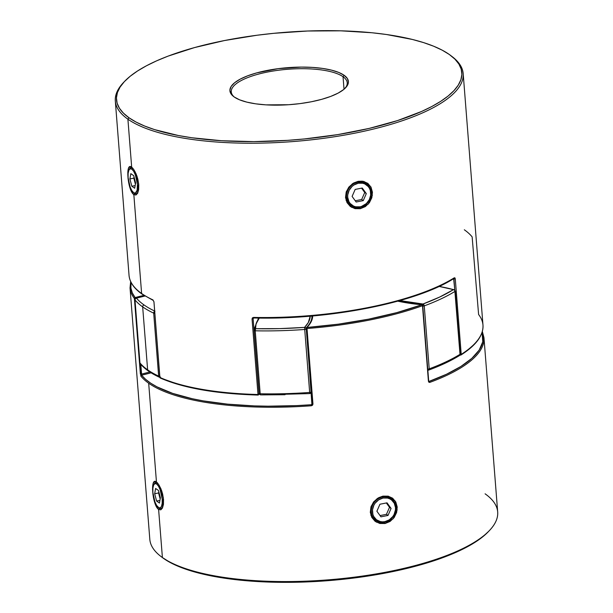 <?xml version="1.0" encoding="UTF-8"?>
<svg xmlns="http://www.w3.org/2000/svg" width="613" height="613" viewBox="0 0 613 613"><rect width="100%" height="100%" fill="white"/><g stroke="black" fill="none" stroke-linecap="round" stroke-linejoin="round"><path stroke-width="0.92" d="M154.116 484.224A13.294 4.437 78.8 0 1 155.74 482.569A13.294 4.437 78.8 0 1 157.326 483.013L156.606 483.971A12.452 4.153 78.8 0 1 162.184 499.036A12.452 4.153 78.8 0 1 158.468 507.556L160.169 507.909L161.48 506.415L162.184 503.304L162.184 499.036L160.162 489.741L158.453 486.117L156.606 483.971L154.905 483.611L153.595 485.105L152.89 488.224L152.89 492.484L154.905 501.786L156.614 505.403L159.311 508.2A13.294 4.437 -101.2 0 0 163.211 504.238A13.294 4.437 -101.2 0 0 161.587 490.53A13.294 4.437 78.8 0 1 160.89 508.652A13.294 4.437 78.8 0 1 159.311 508.2A13.294 4.437 78.8 0 1 159.058 508.008A13.294 4.437 -101.2 0 0 159.181 508.108A13.294 4.437 -101.2 0 0 159.311 508.2L158.468 507.556A12.452 4.153 78.8 0 1 158.346 507.464A12.452 4.153 78.8 0 1 153.457 496.568A12.452 4.153 78.8 0 1 153.84 484.622A12.452 4.153 78.8 0 1 156.606 483.971L157.326 483.013A13.294 4.437 -101.2 0 0 154.369 483.718L153.84 484.622M157.326 483.013L157.326 483.013A13.294 4.437 78.8 0 1 157.993 483.588A13.294 4.437 -101.2 0 0 157.326 483.013M156.599 501.051L154.675 493.741L155.61 488.454L158.476 490.477L160.399 497.779L159.464 503.066L156.599 501.051L154.675 493.741L158.575 492.967L160.177 499.043L158.575 492.967L154.675 493.741L155.61 488.454L158.476 490.477L160.399 497.779L159.464 503.066L156.599 501.051L159.939 500.392L156.599 501.051M158.798 491.71L158.575 492.967L158.798 491.71M129.335 169.403A13.294 4.437 78.8 0 1 130.967 167.747A13.294 4.437 78.8 0 1 132.546 168.2L131.833 169.15A12.452 4.153 78.8 0 1 137.404 184.222A12.452 4.153 78.8 0 1 133.688 192.735L134.531 193.386A13.294 4.437 -101.2 0 0 138.438 189.432A13.294 4.437 -101.2 0 0 136.822 175.747A13.294 4.437 78.8 0 1 136.117 193.831A13.294 4.437 78.8 0 1 134.531 193.386A13.294 4.437 78.8 0 1 134.285 193.195A13.294 4.437 -101.2 0 0 134.408 193.294A13.294 4.437 -101.2 0 0 134.531 193.386L133.688 192.735L135.396 193.095L137.136 190.222L137.404 184.222L135.389 174.927L133.68 171.303L131.833 169.15L130.125 168.797L128.822 170.291L128.117 173.402L128.117 177.67L130.132 186.965L131.841 190.589L133.688 192.735A12.452 4.153 78.8 0 1 133.573 192.651A12.452 4.153 78.8 0 1 128.684 181.747A12.452 4.153 78.8 0 1 129.059 169.809A12.452 4.153 78.8 0 1 131.833 169.15L132.546 168.2A13.294 4.437 78.8 0 1 133.228 168.782A13.294 4.437 -101.2 0 0 132.546 168.2L132.546 168.2A13.294 4.437 -101.2 0 0 129.588 168.897L129.059 169.809M129.895 178.927L130.83 173.64L133.695 175.663L135.626 182.965L134.684 188.252L131.826 186.229L129.895 178.927L130.83 173.64L133.695 175.663L135.626 182.965L134.684 188.252L131.826 186.229L135.159 185.57L131.826 186.229L129.895 178.927L133.803 178.153L129.895 178.927M134.025 176.896L133.803 178.153L135.404 184.222L133.803 178.153L134.025 176.896M357.9 182.207L358.276 183.226A12.452 11.072 -54.8 0 1 370.719 192.75A12.452 11.072 -54.8 0 1 360.137 206.811L359.885 207.393A13.294 11.823 125.2 0 0 371.187 192.375A13.294 11.823 125.2 0 0 357.9 182.207A13.294 11.823 -54.8 0 1 366.559 183.938A13.294 11.823 -54.8 0 1 370.689 197.156A13.294 11.823 -54.8 0 1 359.885 207.393A13.294 11.823 -54.8 0 1 351.226 205.661A13.294 11.823 -54.8 0 1 347.088 192.436A13.294 11.823 -54.8 0 1 357.9 182.207L357.9 182.207A13.294 11.823 125.2 0 0 346.598 197.225A13.294 11.823 125.2 0 0 359.885 207.393L366.375 203.562L369.294 199.685L370.681 195.095L370.321 190.49L369.486 188.406L368.267 186.582L364.835 183.954L362.758 183.256L358.276 183.226L353.946 184.996L352.038 186.475L349.119 190.359L347.732 194.949L347.694 197.294L348.927 201.631L350.153 203.462L353.586 206.091L355.655 206.788L360.137 206.811A12.452 11.072 -54.8 0 1 347.694 197.294A12.452 11.072 -54.8 0 1 358.276 183.226L357.9 182.207M352.107 196.421L355.165 189.425L362.26 188.022L366.306 193.616L363.248 200.62L356.153 202.014L352.107 196.421L355.165 189.425L362.26 188.022L366.306 193.616L364.727 192.505L361.586 188.16L364.727 192.505L366.306 193.616L363.248 200.62L361.678 199.509L364.727 192.505L361.678 199.509L363.248 200.62L356.153 202.014L352.107 196.421M355.256 200.773L361.678 199.509L355.256 200.773M384.657 522.207L384.91 521.632A12.452 11.072 -54.8 0 1 372.474 512.108A12.452 11.072 -54.8 0 1 383.056 498.04L382.681 497.02A13.294 11.823 125.2 0 0 371.378 512.039A13.294 11.823 125.2 0 0 384.657 522.207A13.294 11.823 -54.8 0 1 376.007 520.475A13.294 11.823 -54.8 0 1 371.869 507.257A13.294 11.823 -54.8 0 1 382.681 497.02L382.681 497.02A13.294 11.823 -54.8 0 1 391.332 498.752A13.294 11.823 -54.8 0 1 395.469 511.97A13.294 11.823 -54.8 0 1 384.657 522.207A13.294 11.823 125.2 0 0 395.96 507.189A13.294 11.823 125.2 0 0 382.681 497.02L383.056 498.04L378.719 499.81L375.187 503.104L373.892 505.173L372.512 509.763L372.873 514.368L373.7 516.452L376.497 519.786L380.435 521.602L382.65 521.847L384.91 521.632L389.247 519.862L392.78 516.567L394.075 514.499L395.454 509.909L395.5 507.564L394.266 503.219L391.469 499.886L389.607 498.767L387.531 498.07L383.056 498.04A12.452 11.072 -54.8 0 1 395.5 507.564A12.452 11.072 -54.8 0 1 384.91 521.632L384.657 522.207M380.934 516.836L376.888 511.234L379.937 504.238L387.033 502.836L391.079 508.438L388.029 515.433L380.934 516.836L376.888 511.234L379.937 504.238L387.033 502.836L391.079 508.438L388.029 515.433L380.934 516.836M380.029 515.587L386.451 514.322L388.029 515.433L386.451 514.322L389.508 507.326L391.079 508.438L389.508 507.326L386.359 502.974L389.508 507.326L386.451 514.322L380.029 515.587M351.134 205.593L346.284 197.003C344.514 192.076 352.667 181.793 357.808 182.145L358.13 181.325L353.678 182.981M352.276 183.862L346.414 191.409L346.13 200.551L351.594 207.332L360.283 208.719L359.793 207.324L360.283 208.719L355.019 208.658L350.337 206.504L347.004 202.581L345.525 197.524L346.176 192.107L348.812 187.141L353.027 183.371L358.13 181.325L363.333 181.333L367.854 183.379L371.026 187.203L372.436 192.214L371.846 197.677L369.371 202.75L365.317 206.619L360.283 208.719L368.344 204.014L372.344 195.355L370.689 186.59L364.068 181.517M451.528 56.143A174.475 54.358 175.5 0 1 463.183 73.637A174.475 54.358 175.5 0 1 324.499 138.209A174.475 54.358 175.5 0 1 127.902 119.183L128.975 117.75A173.211 53.967 175.5 0 1 124.638 81.33A173.211 53.967 175.5 0 1 282.777 32.504A173.211 53.967 175.5 0 1 449.337 54.503L442.234 50.189L433.652 46.22L423.683 42.634L412.411 39.462L386.443 34.504L371.984 32.757L340.82 30.826L307.672 31.01L273.812 33.317L257.023 35.24L224.534 40.535L194.528 47.576L168.154 56.105L156.652 60.825L146.43 65.79L137.588 70.947L130.194 76.25L124.339 81.652L120.071 87.092L117.428 92.525L116.439 97.896L117.114 103.153L119.443 108.248L123.412 113.129L128.975 117.75L136.078 122.071L144.66 126.04L154.629 129.627L178.352 135.511L191.877 137.756L221.584 140.729L253.897 141.611L287.558 140.354L304.5 138.936L337.771 134.607L369.172 128.408L397.492 120.585L421.66 111.436L431.881 106.47L440.732 101.314L448.118 96.011L453.972 90.609L458.24 85.169L460.884 79.736L461.873 74.365L461.198 69.1L458.869 64.013L454.9 59.132L449.337 54.503A173.211 53.967 175.5 0 1 450.9 55.653A173.211 53.967 175.5 0 1 351.778 132.117A173.211 53.967 175.5 0 1 128.975 117.75L127.902 119.183L131.68 167.249L132.768 168.154L131.68 167.249C125.221 161.372 127.512 190.413 133.841 194.643L134.753 193.34L133.841 194.643L141.618 293.489A174.475 54.358 175.5 0 1 129.014 274.999M142.446 294.125A0.828 0.736 -54.8 0 1 141.618 293.489A174.475 54.358 -4.5 0 0 152.944 299.895L153.963 301.88L159.909 377.439A174.475 54.358 -4.5 0 0 257.989 394.504L252.043 318.952L252.464 317.833L253.606 317.411A174.475 54.358 -4.5 0 0 454.287 277.796L454.923 277.865L455.275 278.831L461.221 354.383A174.475 54.358 -4.5 0 0 482.975 325.082L463.183 73.637M343.035 76.709A58.158 18.122 -4.5 0 0 269.069 71.729A58.158 18.122 -4.5 0 0 234.335 97.069A58.158 18.122 175.5 0 1 231.27 91.889A58.158 18.122 175.5 0 1 277.505 70.372A58.158 18.122 175.5 0 1 343.035 76.709L344.023 89.245L343.035 76.709A58.158 18.122 175.5 0 1 347.226 82.763A58.158 18.122 175.5 0 1 345.012 88.364A58.158 18.122 -4.5 0 0 343.035 76.709L344.108 75.276L343.035 76.709M234.204 96.977A59.423 18.513 175.5 0 1 233.668 96.586A59.423 18.513 175.5 0 1 267.674 70.349A59.423 18.513 175.5 0 1 344.108 75.276L347.379 78.541L348.414 82.088L347.165 85.797L343.694 89.521L338.123 93.107L330.668 96.433L321.626 99.352L311.327 101.773L300.178 103.589L288.608 104.731L265.973 104.861L255.782 103.842L246.87 102.141L239.583 99.819L234.204 96.977L230.932 93.72L229.898 90.165L231.147 86.456L234.618 82.74L240.189 79.154L247.644 75.828L256.694 72.901L278.133 68.671L301.251 67.093L312.339 67.399L322.53 68.418L331.441 70.12L338.728 72.434L344.108 75.276A59.423 18.513 175.5 0 1 345.602 87.774A59.423 18.513 175.5 0 1 291.344 104.524A59.423 18.513 175.5 0 1 234.204 96.977M128.033 178.513L127.818 172.084L128.439 168.498L129.764 166.82L131.68 167.249L127.902 119.183A174.475 54.358 -4.5 0 0 352.329 133.649A174.475 54.358 -4.5 0 0 452.172 56.626L450.9 55.653M346.284 197.018L346.69 192.666M351.226 205.661L350.697 205.271M132.86 168.337L131.68 167.249L133.925 169.755L136.117 173.916L137.841 179.157L138.753 184.674L138.661 189.632L137.641 193.287L135.917 195.034L133.841 194.643L131.757 192.107L129.964 187.869L128.638 182.559M258.295 395.025L257.989 394.504L258.196 395.071L259.061 394.174L257.989 394.504L259.061 394.174L253.115 318.622L252.043 318.952L257.989 394.504A174.475 54.358 175.5 0 1 159.909 377.439L153.963 301.88L152.944 299.895A174.475 54.358 175.5 0 1 141.618 293.489A0.828 0.736 125.2 0 0 141.909 294.018C133.941 288.409 129.649 282.179 129.036 275.329A174.475 54.358 -4.5 0 0 141.618 293.489L133.841 194.643M124.638 81.33L123.535 82.494A174.475 54.358 -4.5 0 0 127.902 119.183A174.475 54.358 175.5 0 1 115.313 101.015A174.475 54.358 175.5 0 1 124.094 81.912M459.949 354.812L460.83 355.065L461.221 354.383L455.275 278.831L454.287 277.796A174.475 54.358 175.5 0 1 253.606 317.411L253.82 317.978L267.988 318.04M282.317 317.756L311.32 316.024M325.787 314.592L340.092 312.791L367.815 308.132L381.041 305.32L405.768 298.799M417.085 295.144L437.245 287.175M445.935 282.915L453.628 278.509L454.8 290.056L453.934 278.969L455.275 278.831L453.934 278.969A115.474 35.975 175.5 0 0 453.375 278.815M353.716 183.67L357.808 182.145L361.946 182.038M131.251 167.694L132.561 168.016M137.68 193.218L138.615 183.318L135.113 171.77M362.375 181.172L358.13 181.325L357.808 182.145L366.375 183.808M243.384 394.412L229.024 393.347L202.428 389.868L179.387 384.703L160.683 378.045M473.297 345.119L467.589 350.153M464.325 229.783A174.475 54.358 175.5 0 1 472.14 236.886L478.607 314.523A174.475 54.358 175.5 0 1 482.983 325.158A174.475 54.358 175.5 0 1 461.221 354.383L460.171 354.575L461.221 354.383A0.828 0.682 57.5 0 1 460.555 355.096A0.828 0.598 -74.4 0 1 460.026 354.942M159.893 377.187L160.277 378.014C183.555 388.159 216.197 393.845 258.211 395.071L259.061 394.174L253.115 318.622L253.82 317.978L253.606 317.411L252.043 318.952L253.82 317.978C328.714 320.04 416.304 302.776 454.003 278.425A0.828 0.674 -121.9 0 0 454.287 277.796A0.828 0.674 58.1 0 1 453.628 278.509M160.407 378.052L159.909 377.439A0.828 0.69 114.2 0 0 160.277 378.006M153.932 301.634L159.794 377.317L160.453 377.01M152.944 299.895A0.828 0.69 114.8 0 0 153.304 300.47A0.828 0.69 -65.2 0 1 152.944 299.895M375.807 520.337L375.47 520.092C372.505 517.318 371.034 514.56 371.064 511.817C371.263 504.093 375.11 499.135 382.589 496.959L382.903 496.139L388.106 496.155L392.626 498.193L395.799 502.009L397.216 507.012L396.626 512.476L394.151 517.556L390.098 521.441L385.064 523.533L384.573 522.146L385.064 523.533L379.792 523.471L375.11 521.318L371.777 517.38L370.298 512.322L370.957 506.913L373.593 501.947L377.807 498.185L382.903 496.139L382.589 496.959C385.209 496.193 388.167 496.829 391.462 498.852L391.14 498.614M388.55 496.254L395.339 501.204L397.14 509.993L393.178 518.767L385.064 523.533L376.344 522.138L370.896 515.318L371.217 506.162L377.125 498.637M152.591 486.891L153.219 483.312L154.545 481.634L156.461 482.063L157.549 482.967L156.461 482.063L148.675 383.217A174.475 54.358 175.5 0 1 140.86 376.114L134.393 298.477L140.377 374.068L134.393 298.477L135.136 297.573L134.393 298.477A174.475 54.358 175.5 0 1 130.025 287.918L149.817 539.363A174.475 54.358 -4.5 0 0 162.399 557.524A174.475 54.358 175.5 0 1 160.828 556.374L162.1 557.347A173.211 53.967 -4.5 0 0 163.663 558.497L162.399 557.524L158.614 509.457L159.526 508.154L158.614 509.457L156.537 506.92L154.737 502.675L153.419 497.365M482.339 331.464L483.964 337.671A174.475 54.358 175.5 0 1 429.836 382.382L428.908 382.267L428.426 381.278L422.48 305.718A174.475 54.358 175.5 0 1 307.013 328.514L312.959 404.074L312.515 405.239L311.32 405.775A174.475 54.358 175.5 0 1 148.675 383.217L156.461 482.063L157.893 483.465M159.418 485.726L163.311 497.541L162.453 508.031L160.874 509.778M422.15 304.83L422.686 305.42L421.851 304.784L422.686 305.42L421.851 304.784L396.818 312.622L368.681 319.151L338.384 324.162L306.937 327.472L306.224 328.407L310.576 322.813L312.438 318.17L312.691 315.948A116.301 36.236 -4.5 0 1 306.937 327.472A0.828 0.736 125.2 0 0 306.224 328.407L312.117 403.875L306.209 328.231L312.178 403.967L312.959 404.074L307.013 328.514L306.224 328.407L307.013 328.514L306.937 327.472L307.013 328.514A174.475 54.358 -4.5 0 0 422.48 305.718A0.828 0.521 -109.9 0 0 421.851 304.784A173.64 54.097 175.5 0 1 306.937 327.472A0.828 0.743 44.2 0 0 306.4 327.679L311.91 404.396M397.929 301.121L421.851 304.784A0.828 0.383 -84.6 0 1 422.005 304.745L422.748 305.504L428.426 381.278L429.836 382.382A0.828 0.529 -110.2 0 0 429.2 381.447L428.801 381.409M306.638 327.518L306.393 327.687C310.385 323.526 312.216 319.542 311.887 315.718M152.959 494.538L152.537 489.028M158.614 509.457C152.285 505.212 150.009 476.178 156.461 482.063L158.698 484.569L160.897 488.73L162.614 493.963L163.525 499.472L163.441 504.43L162.422 508.1L160.69 509.855L158.614 509.457L162.399 557.524A174.475 54.358 -4.5 0 0 358.996 576.549A174.475 54.358 -4.5 0 0 497.687 511.985L483.964 337.671M135.634 298.554L135.136 297.573A116.301 36.236 -4.5 0 1 143.94 295.389L135.136 297.573A0.828 0.736 125.2 0 0 134.431 298.516L135.366 298.608L134.431 298.516L140.86 376.114A174.475 54.358 -4.5 0 0 148.675 383.217A174.475 54.358 -4.5 0 0 311.32 405.775L311.251 404.733A114.639 35.715 -4.5 0 0 312.109 403.829L311.251 404.733L296.738 405.607L268.088 406.189L254.157 405.89L227.569 404.143L203.294 400.887L192.237 398.718L172.682 393.385L156.989 386.857L150.729 383.194L145.588 379.301L141.603 375.21L151.15 372.834A114.639 35.715 -4.5 0 0 141.603 375.21L140.814 364.367L141.58 374.106L140.377 374.068L141.58 374.106A115.474 35.975 175.5 0 1 149.894 372.03A115.474 35.975 -4.5 0 0 141.58 374.106M422.748 305.504L428.694 381.064L429.2 381.447A173.64 54.097 175.5 0 0 482.071 332.369L482.768 341.801L479.182 350.077L471.826 358.352L460.876 366.467L446.555 374.221L428.893 381.47M488.661 531.348L482.806 536.75L475.412 542.053L466.57 547.21L456.348 552.175L444.846 556.895L418.472 565.424L388.466 572.465L372.451 575.346L339.188 579.683L322.246 581.093L305.328 581.99L272.18 582.174L241.016 580.243L226.557 578.496L200.589 573.538L189.317 570.366L179.348 566.78L170.766 562.811L162.047 557.301M374.068 502.285L373.769 502.683M156.031 482.508L157.334 482.829M378.658 497.687L382.903 496.139M485.098 493.817A174.475 54.358 175.5 0 1 489.465 530.506A174.475 54.358 175.5 0 1 330.177 579.691A174.475 54.358 175.5 0 1 162.399 557.524L163.663 558.497A173.211 53.967 -4.5 0 0 330.223 580.496A173.211 53.967 -4.5 0 0 488.362 531.67L489.465 530.506M421.851 304.784A116.301 36.236 -4.5 0 1 397.776 301.167L421.851 304.784L422.48 305.718M130.017 287.842A174.475 54.358 -4.5 0 0 134.393 298.477A0.828 0.774 -37.7 0 1 135.136 297.573L132.301 292.899L130.898 288.056L131.067 282.386A173.64 54.097 175.5 0 0 135.136 297.573A0.828 0.406 75 0 1 135.611 298.378M140.86 376.114A0.828 0.774 -39.1 0 1 141.603 375.21A0.828 0.774 140.9 0 0 140.86 376.114M311.795 404.503L312.155 403.791L311.251 404.733A173.64 54.097 175.5 0 1 141.603 375.21M306.209 328.231A0.828 0.743 44.2 0 1 306.4 327.679M311.251 404.733L311.32 405.775L312.959 404.074L312.117 403.883M429.2 381.447A0.828 0.529 69.8 0 1 429.836 382.382A174.475 54.358 -4.5 0 0 483.986 338.001M139.933 362.689A1.663 0.521 -4.5 0 0 139.902 362.804A1.663 0.521 -4.5 0 0 139.948 362.911L134.998 299.949A174.475 54.358 -4.5 0 0 142.668 306.875A1.663 1.479 -54.8 0 1 144.086 304.99A172.812 53.844 175.5 0 1 136.484 298.133A1.663 1.54 140.5 0 0 134.998 299.949L139.948 362.911A174.475 54.358 -4.5 0 0 147.626 369.838L142.668 306.875A174.475 54.358 175.5 0 1 134.998 299.949A1.663 0.521 175.5 0 1 134.952 299.841A1.663 0.521 -4.5 0 0 134.998 299.949L135.381 298.761L136.484 298.133A172.812 53.844 -4.5 0 0 144.086 304.99A172.812 53.844 -4.5 0 0 154.576 310.998A172.812 53.844 175.5 0 1 144.086 304.99A1.663 1.479 125.2 0 0 142.668 306.875L147.626 369.838A174.475 54.358 -4.5 0 0 158.644 376.098L153.694 313.136A174.475 54.358 175.5 0 1 142.668 306.875A174.475 54.358 -4.5 0 0 153.694 313.136A1.663 1.387 -65 0 1 154.599 311.366M254.05 330.101L254.157 330.576L255.575 328.698L254.05 330.101M306.278 329.012L305.734 327.886L304.584 327.388L308.278 322.599L310.201 316.162A113.811 35.454 175.5 0 1 304.584 327.388L304.715 329.48A1.663 0.521 -4.5 0 0 306.278 329.012A1.663 0.521 175.5 0 1 304.715 329.48L309.665 392.443A174.475 54.358 175.5 0 1 260.188 393.768L255.23 330.805L255.575 328.698L279.827 328.614L304.584 327.388A172.812 53.844 175.5 0 1 255.575 328.698A113.811 35.454 175.5 0 1 259.276 318.07L256.019 324.001L255.575 328.698A1.663 0.483 91.2 0 0 255.23 330.805L260.188 393.768A174.475 54.358 -4.5 0 0 309.665 392.443L304.715 329.48A174.475 54.358 175.5 0 1 255.23 330.805A1.663 0.521 175.5 0 1 254.157 330.576L259 393.377A1.663 0.521 -4.5 0 0 259.115 393.538L254.157 330.576A1.663 0.521 175.5 0 1 254.043 330.415M453.965 289.581L453.482 289.627L454.562 289.849L455.145 290.899A1.663 0.521 175.5 0 1 455.26 291.075A1.663 0.521 175.5 0 1 455.045 291.359A174.475 54.358 175.5 0 1 424.257 305.879L429.215 368.842A174.475 54.358 -4.5 0 0 460.003 354.322L454.838 290.769M460.217 354.038L459.436 355.578A1.663 1.349 -121.7 0 0 460.003 354.322L460.095 353.862L460.003 354.322A174.475 54.358 175.5 0 1 429.215 368.842L424.257 305.879L422.993 304.01A1.663 1.065 69.7 0 1 424.257 305.879A174.475 54.358 -4.5 0 0 455.045 291.359A1.663 1.349 -121.7 0 0 453.482 289.627L454.532 290.202L455.045 291.359L460.003 354.322A1.663 0.521 -4.5 0 0 460.217 354.038L455.26 291.075L454.562 289.849L453.482 289.627A172.812 53.844 175.5 0 1 422.993 304.01A113.811 35.454 175.5 0 1 399.906 300.569L422.993 304.01L439.644 297.067L453.482 289.627L439.077 286.424A113.811 35.454 175.5 0 1 453.482 289.627A1.663 1.203 -74.4 0 1 454.064 289.612M144.952 296.025L136.484 298.133A113.811 35.454 175.5 0 1 144.952 296.025M458.685 355.739L444.846 363.18M285.03 394.726L260.586 394.895L260.188 393.768A1.663 0.483 91.2 0 0 260.609 394.902L260.686 394.887M460.003 354.322L459.229 355.686M429.215 368.842A1.663 1.065 69.7 0 1 428.663 370.099A1.663 1.065 69.7 0 1 428.196 370.122L428.97 369.869L429.215 368.842A1.663 0.521 175.5 0 1 427.751 369.08A1.663 0.521 -4.5 0 0 429.215 368.842M424.257 305.879A1.663 0.521 175.5 0 1 422.794 306.117A1.663 0.521 -4.5 0 0 424.257 305.879M459.436 355.578C451.03 360.766 440.77 365.609 428.648 370.106L428.97 369.869M422.449 304.937A1.663 0.774 -84.6 0 1 422.993 304.01L422.349 305.458M311.212 392.397A1.663 1.487 44.2 0 1 309.787 393.5L309.787 393.5M254.043 330.376A1.663 1.578 -6.6 0 1 255.575 328.698A1.663 1.479 125.2 0 0 254.157 330.576A1.663 0.521 -4.5 0 0 255.23 330.805A174.475 54.358 -4.5 0 0 304.715 329.48L304.584 327.388A1.663 1.487 44.2 0 1 306.255 328.829M309.665 392.443A1.663 0.521 -4.5 0 0 311.182 392.021A1.663 0.521 175.5 0 1 309.665 392.443L309.78 393.584L309.665 392.443M311.235 392.68L310.377 393.4L311.235 391.975M259.115 393.538A1.663 0.521 -4.5 0 0 260.188 393.768L259.115 393.538M259.054 393.676L259.345 394.228M134.998 299.703L134.998 299.703A1.663 0.521 -4.5 0 0 134.952 299.841C134.515 299.627 134.929 299.052 136.178 298.102A1.663 0.805 75 0 1 136.484 298.133L136.484 298.133M159.794 377.347A1.663 1.387 -65 0 1 158.644 376.098A174.475 54.358 175.5 0 1 147.626 369.838A174.475 54.358 175.5 0 1 139.948 362.911A1.663 1.54 140.5 0 0 140.285 363.739L139.948 362.911A1.663 0.521 175.5 0 1 139.902 362.804L134.952 299.841M154.997 311.197L154.024 311.917L153.694 313.136L158.644 376.098A1.663 0.521 -4.5 0 0 159.817 376.267A1.663 0.521 175.5 0 1 158.644 376.098L159.15 377.11M153.694 313.136A1.663 0.521 -4.5 0 0 154.752 313.304A1.663 0.521 175.5 0 1 153.694 313.136M159.181 508.108L158.346 507.464M134.408 193.294L133.573 192.651M129.036 275.329L115.313 101.015M482.975 325.082C483.527 335.319 476.178 345.295 460.938 355.011L459.98 355.027M141.909 294.018L153.304 300.47L153.848 301.765M130.661 281.536L130.025 287.918M454.562 289.849L439.283 286.332M427.836 370.198L428.648 370.106M258.954 392.971L259 393.431C258.694 393.807 259.238 394.297 260.617 394.902L309.78 393.584L310.852 393.079M144.829 295.949L136.178 298.102M258.548 318.063L253.974 329.556M160.307 377.386L159.372 377.24C150.836 373.271 144.469 368.765 140.277 363.731L139.902 362.804"/></g></svg>

